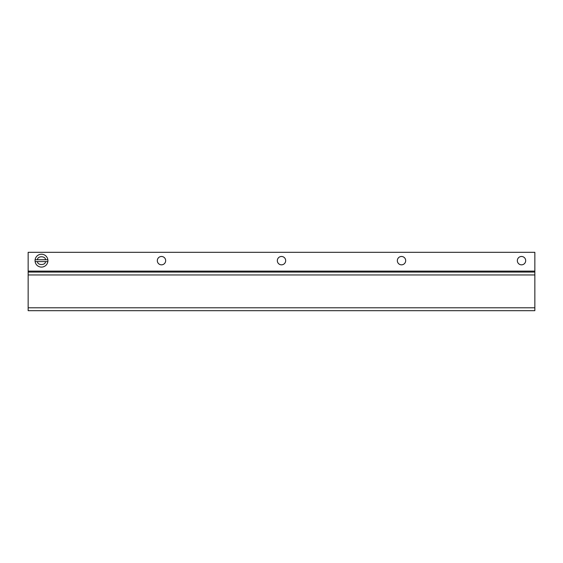 <?xml version="1.0" encoding="UTF-8"?>
<svg xmlns="http://www.w3.org/2000/svg" width="563" height="563" viewBox="0 0 563 563"><rect width="100%" height="100%" fill="white"/><g stroke="black" fill="none" stroke-linecap="round" stroke-linejoin="round"><path stroke-width="0.84" d="M165.663 260.662A4.173 4.173 0 0 1 161.49 264.835A4.173 4.173 0 0 1 157.316 260.662A4.173 4.173 0 0 1 161.49 256.482A4.173 4.173 0 0 1 165.663 260.662M285.673 260.662A4.173 4.173 0 0 1 281.5 264.835A4.173 4.173 0 0 1 277.327 260.662A4.173 4.173 0 0 1 281.5 256.482A4.173 4.173 0 0 1 285.673 260.662M405.684 260.662A4.173 4.173 0 0 1 401.51 264.835A4.173 4.173 0 0 1 397.337 260.662A4.173 4.173 0 0 1 401.51 256.482A4.173 4.173 0 0 1 405.684 260.662M525.687 260.662A4.173 4.173 0 0 1 521.514 264.835A4.173 4.173 0 0 1 517.341 260.662A4.173 4.173 0 0 1 521.514 256.482A4.173 4.173 0 0 1 525.687 260.662M28.15 310.677L28.15 252.323L534.85 252.323L534.85 310.677L28.15 310.677M534.85 272.07L28.15 272.07M45.49 259.726C45.631 255.806 37.341 255.806 37.475 259.726L47.841 259.726A6.425 6.425 0 0 1 47.841 261.591L35.131 261.591A6.425 6.425 0 0 1 35.131 259.726L37.475 259.726L35.131 259.726M47.918 260.662A6.432 6.432 0 0 1 41.486 267.094A6.432 6.432 0 0 1 35.054 260.662A6.432 6.432 0 0 1 41.486 254.223A6.432 6.432 0 0 1 47.918 260.662A6.432 6.432 0 0 0 41.486 254.223A6.432 6.432 0 0 0 35.054 260.662M37.475 261.591C37.341 265.511 45.631 265.511 45.49 261.591L47.834 261.591M534.85 307.792L28.15 307.792M28.15 271.113L534.85 271.113M28.15 274.955L534.85 274.955"/></g></svg>
